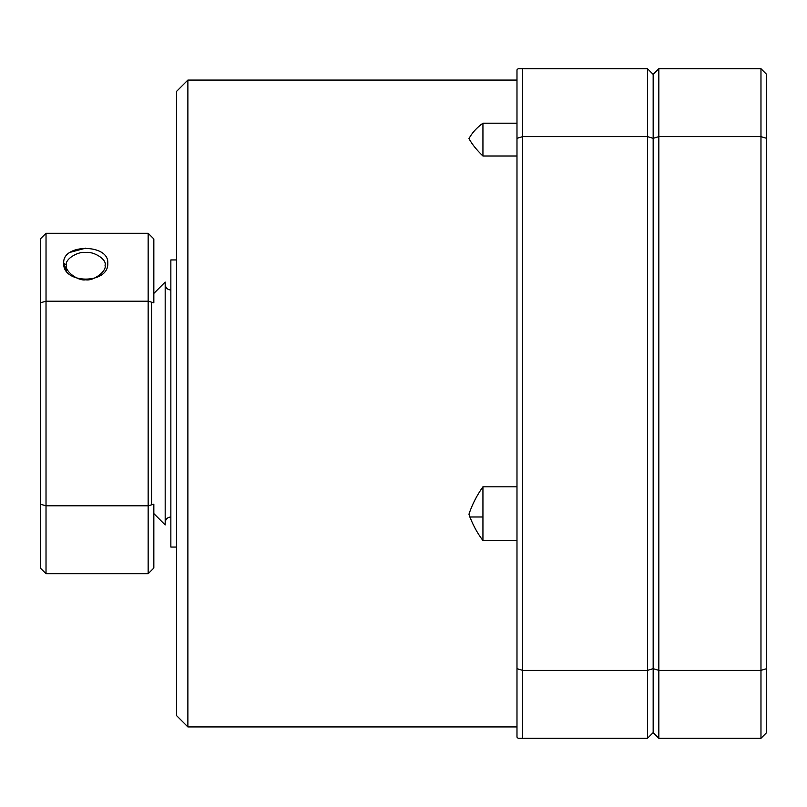 <?xml version="1.0" encoding="UTF-8"?>
<svg xmlns="http://www.w3.org/2000/svg" width="807" height="807" viewBox="0 0 807 807"><rect width="100%" height="100%" fill="white"/><g stroke="black" fill="none" stroke-linecap="round" stroke-linejoin="round"><path stroke-width="1.21" d="M176.531 715.587L176.531 91.423L187.88 80.075L187.88 726.925L516.984 726.925M516.984 486.813L482.939 486.813C476.766 495.518 472.105 504.657 468.958 514.22C472.196 523.693 476.856 532.479 482.939 540.559L516.984 540.559M516.984 123.199L482.939 123.199C476.766 127.667 472.105 132.802 468.958 138.622C472.196 144.433 476.856 150.223 482.939 156.003L516.984 156.003M482.939 156.003L482.939 123.199M482.939 540.559L482.939 486.813M647.486 68.716L653.166 74.395L653.166 138.33L647.486 136.635L647.486 68.716L522.654 68.716L522.654 136.635L516.984 138.33L516.984 69.856L518.114 68.716L522.664 68.716M766.65 138.33L766.65 668.67L760.971 670.365L760.971 68.716L766.65 74.395L766.65 138.33L760.971 136.635L658.835 136.635L653.166 138.33L653.166 74.395L658.835 68.716L658.835 670.365L653.166 668.67L653.166 138.33L653.166 668.67L647.486 670.365L647.486 136.635L522.654 136.635L522.654 670.365L516.984 668.67L516.984 138.33M647.486 738.284L647.486 670.365L522.654 670.365L522.654 738.284L647.486 738.284L652.833 732.938M653.166 668.67L653.166 732.605L653.166 668.67M516.984 668.67L516.984 737.144L518.114 738.284L522.654 738.284M522.654 68.716L518.124 68.716L516.984 69.856M658.835 68.716L760.971 68.716L762.111 69.856M766.65 668.67L766.65 732.605L760.971 738.284L760.971 670.365L658.835 670.365L658.835 738.284L760.971 738.284L762.111 737.144M658.835 738.284L653.166 732.605M176.531 259.945L170.852 259.945L170.852 547.055L176.531 547.055M153.834 513.585L165.183 524.933L165.183 282.077M66.446 265.261C64.348 270.789 77.805 281.35 85.744 279.787C93.703 281.35 107.139 270.779 105.031 265.261C107.119 259.511 93.642 251.108 85.734 252.5C77.795 251.118 64.358 259.541 66.446 265.261L63.723 263.072C62.29 243.583 109.137 243.643 107.765 263.092C109.268 284.518 62.22 284.397 63.723 263.072L66.446 271.001M151.565 302.151L151.565 504.849M46.029 573.727L40.35 568.057L46.029 573.727L148.155 573.727L148.155 233.273L46.019 233.273L40.35 238.953L40.35 302.796L46.019 301.203L46.019 505.797L148.155 505.797L153.834 504.204L153.834 568.057L148.155 573.727M148.155 233.273L153.834 238.953L153.834 302.796L148.155 301.203L46.019 301.203M165.183 524.933L165.183 282.067L153.834 293.425M149.295 234.413L148.165 233.273M148.165 573.727L149.295 572.587M40.35 568.057L40.35 504.204L46.019 505.797L46.019 573.727M46.029 233.273L46.029 301.203M40.35 504.204L40.35 302.796M66.456 265.261C64.368 259.511 77.845 251.108 85.754 252.5C93.693 251.118 107.129 259.541 105.031 265.261M85.744 248.142L70.169 252.329M176.531 715.577L187.88 726.925M187.88 80.075L516.984 80.075M469.412 516.984L482.939 516.984M170.852 516.984C167.412 517.317 165.516 519.214 165.183 522.654M170.852 290.016C167.412 289.683 165.516 287.786 165.183 284.346"/></g></svg>
